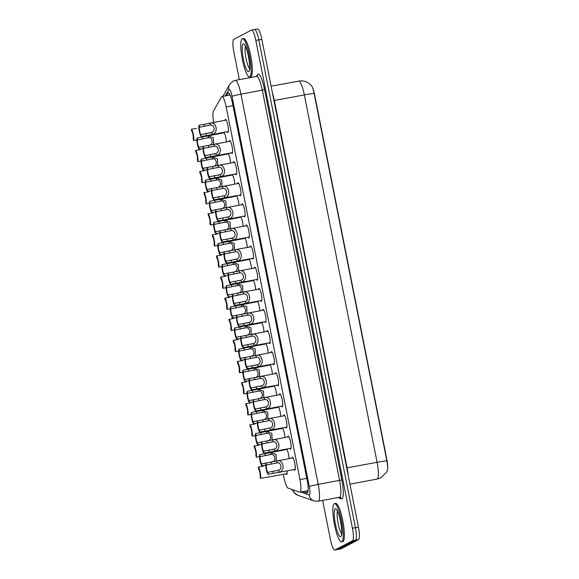 <?xml version="1.0" encoding="UTF-8"?>
<svg xmlns="http://www.w3.org/2000/svg" width="579" height="579" viewBox="0 0 579 579"><rect width="100%" height="100%" fill="white"/><g stroke="black" fill="none" stroke-linecap="round" stroke-linejoin="round"><path stroke-width="0.87" d="M287.097 470.843A6.615 1.317 79.5 0 1 286.663 474.447A6.615 1.317 79.5 0 1 286.583 474.476A6.615 1.317 79.5 0 1 285.831 473.825M222.987 132.96A6.615 1.317 79.5 0 1 223.103 132.497M227.171 154.079A6.615 1.317 79.5 0 1 227.286 153.616M231.347 175.191A6.615 1.317 79.5 0 1 231.47 174.728M235.53 196.303A6.615 1.317 79.5 0 1 235.646 195.84M239.713 217.414A6.615 1.317 79.5 0 1 239.829 216.951M243.889 238.526A6.615 1.317 79.5 0 1 244.012 238.063M248.073 259.638A6.615 1.317 79.5 0 1 248.188 259.175M252.249 280.757A6.615 1.317 79.5 0 1 252.372 280.294M256.432 301.869A6.615 1.317 79.5 0 1 256.548 301.406M260.615 322.981A6.615 1.317 79.5 0 1 260.731 322.517M264.791 344.092A6.615 1.317 79.5 0 1 264.914 343.629M268.974 365.204A6.615 1.317 79.5 0 1 269.09 364.741M273.15 386.316A6.615 1.317 79.5 0 1 273.274 385.853M277.334 407.435A6.615 1.317 79.5 0 1 277.45 406.965M281.517 428.547A6.615 1.317 79.5 0 1 281.633 428.084M285.693 449.659A6.615 1.317 79.5 0 1 285.816 449.195M224.978 120.28A6.615 1.317 79.5 0 1 225.369 119.426A6.615 1.317 79.5 0 1 225.448 119.397A6.615 1.317 79.5 0 1 227.909 125.469A6.615 1.317 79.5 0 1 227.938 132.381A6.615 1.317 79.5 0 1 227.858 132.41A6.615 1.317 79.5 0 1 227.106 131.759M229.161 141.392A6.615 1.317 79.5 0 1 229.552 140.538A6.615 1.317 79.5 0 1 229.624 140.516A6.615 1.317 79.5 0 1 232.092 146.581A6.615 1.317 79.5 0 1 232.114 153.5A6.615 1.317 79.5 0 1 232.041 153.522A6.615 1.317 79.5 0 1 231.289 152.87M233.337 162.504A6.615 1.317 79.5 0 1 233.728 161.65A6.615 1.317 79.5 0 1 233.807 161.628A6.615 1.317 79.5 0 1 236.275 167.693A6.615 1.317 79.5 0 1 236.297 174.612A6.615 1.317 79.5 0 1 236.218 174.634A6.615 1.317 79.5 0 1 235.465 173.982M237.52 183.615A6.615 1.317 79.5 0 1 237.911 182.769A6.615 1.317 79.5 0 1 237.991 182.74A6.615 1.317 79.5 0 1 240.451 188.805A6.615 1.317 79.5 0 1 240.473 195.724A6.615 1.317 79.5 0 1 240.401 195.753A6.615 1.317 79.5 0 1 239.648 195.094M241.696 204.727A6.615 1.317 79.5 0 1 242.087 203.88A6.615 1.317 79.5 0 1 242.167 203.851A6.615 1.317 79.5 0 1 244.635 209.916A6.615 1.317 79.5 0 1 244.656 216.836A6.615 1.317 79.5 0 1 244.577 216.864A6.615 1.317 79.5 0 1 243.824 216.213M245.88 225.846A6.615 1.317 79.5 0 1 246.27 224.992A6.615 1.317 79.5 0 1 246.35 224.963A6.615 1.317 79.5 0 1 248.811 231.028A6.615 1.317 79.5 0 1 248.84 237.947A6.615 1.317 79.5 0 1 248.76 237.976A6.615 1.317 79.5 0 1 248.007 237.325M250.063 246.958A6.615 1.317 79.5 0 1 250.454 246.104A6.615 1.317 79.5 0 1 250.526 246.075A6.615 1.317 79.5 0 1 252.994 252.147A6.615 1.317 79.5 0 1 253.016 259.059A6.615 1.317 79.5 0 1 252.943 259.088A6.615 1.317 79.5 0 1 252.191 258.437M254.239 268.07A6.615 1.317 79.5 0 1 254.63 267.216A6.615 1.317 79.5 0 1 254.709 267.194A6.615 1.317 79.5 0 1 257.177 273.259A6.615 1.317 79.5 0 1 257.199 280.178A6.615 1.317 79.5 0 1 257.119 280.2A6.615 1.317 79.5 0 1 256.367 279.548M258.422 289.182A6.615 1.317 79.5 0 1 258.813 288.328A6.615 1.317 79.5 0 1 258.893 288.306A6.615 1.317 79.5 0 1 261.353 294.371A6.615 1.317 79.5 0 1 261.375 301.29A6.615 1.317 79.5 0 1 261.303 301.312A6.615 1.317 79.5 0 1 260.55 300.66M262.598 310.293A6.615 1.317 79.5 0 1 262.996 309.447A6.615 1.317 79.5 0 1 263.069 309.418A6.615 1.317 79.5 0 1 265.537 315.483A6.615 1.317 79.5 0 1 265.558 322.402A6.615 1.317 79.5 0 1 265.479 322.431A6.615 1.317 79.5 0 1 264.726 321.772M266.781 331.405A6.615 1.317 79.5 0 1 267.172 330.558A6.615 1.317 79.5 0 1 267.252 330.529A6.615 1.317 79.5 0 1 269.713 336.594A6.615 1.317 79.5 0 1 269.742 343.513A6.615 1.317 79.5 0 1 269.662 343.542A6.615 1.317 79.5 0 1 268.909 342.891M270.965 352.524A6.615 1.317 79.5 0 1 271.356 351.67A6.615 1.317 79.5 0 1 271.428 351.641A6.615 1.317 79.5 0 1 273.896 357.706A6.615 1.317 79.5 0 1 273.918 364.625A6.615 1.317 79.5 0 1 273.845 364.654A6.615 1.317 79.5 0 1 273.093 364.003M275.141 373.636A6.615 1.317 79.5 0 1 275.532 372.782A6.615 1.317 79.5 0 1 275.611 372.753A6.615 1.317 79.5 0 1 278.079 378.825A6.615 1.317 79.5 0 1 278.101 385.737A6.615 1.317 79.5 0 1 278.021 385.766A6.615 1.317 79.5 0 1 277.269 385.115M279.324 394.748A6.615 1.317 79.5 0 1 279.715 393.894A6.615 1.317 79.5 0 1 279.795 393.865A6.615 1.317 79.5 0 1 282.255 399.937A6.615 1.317 79.5 0 1 282.277 406.849A6.615 1.317 79.5 0 1 282.205 406.878A6.615 1.317 79.5 0 1 281.452 406.226M283.507 415.86A6.615 1.317 79.5 0 1 283.898 415.005A6.615 1.317 79.5 0 1 283.971 414.984A6.615 1.317 79.5 0 1 286.439 421.049A6.615 1.317 79.5 0 1 286.46 427.968A6.615 1.317 79.5 0 1 286.381 427.99A6.615 1.317 79.5 0 1 285.635 427.338M287.683 436.971A6.615 1.317 79.5 0 1 288.074 436.117A6.615 1.317 79.5 0 1 288.154 436.096A6.615 1.317 79.5 0 1 290.622 442.161A6.615 1.317 79.5 0 1 290.644 449.08A6.615 1.317 79.5 0 1 290.564 449.101A6.615 1.317 79.5 0 1 289.811 448.45M291.867 458.083A6.615 1.317 79.5 0 1 292.257 457.236A6.615 1.317 79.5 0 1 292.33 457.207A6.615 1.317 79.5 0 1 294.798 463.272A6.615 1.317 79.5 0 1 294.82 470.191A6.615 1.317 79.5 0 1 294.747 470.22A6.615 1.317 79.5 0 1 293.994 469.569M283.326 474.288L284.014 477.776A11.674 2.33 -100.5 0 0 288.031 488.104L299.69 492.179A11.674 2.33 -100.5 0 0 299.965 492.201A11.674 2.33 -100.5 0 0 300.096 492.157A11.674 2.33 -100.5 0 0 299.987 479.6L226.194 106.898A11.674 2.33 -100.5 0 0 221.909 96.541A11.674 2.33 -100.5 0 0 221.431 96.954L213.419 111.298A11.674 2.33 -100.5 0 0 213.658 122.379M387.648 468.31A10.509 2.092 -100.5 0 0 386.815 459.321L314.679 94.992A10.509 2.092 -100.5 0 0 312.472 87.567M282.914 449.731A6.615 1.317 79.5 0 1 282.943 450.165M278.731 428.619A6.615 1.317 79.5 0 1 278.76 429.053M274.555 407.507A6.615 1.317 79.5 0 1 274.584 407.942M270.371 386.396A6.615 1.317 79.5 0 1 270.4 386.83M266.195 365.277A6.615 1.317 79.5 0 1 266.224 365.718M262.012 344.165A6.615 1.317 79.5 0 1 262.041 344.606M257.829 323.053A6.615 1.317 79.5 0 1 257.858 323.487M253.653 301.941A6.615 1.317 79.5 0 1 253.682 302.376M249.469 280.829A6.615 1.317 79.5 0 1 249.498 281.264M245.286 259.718A6.615 1.317 79.5 0 1 245.315 260.152M241.11 238.599A6.615 1.317 79.5 0 1 241.139 239.04M236.927 217.487A6.615 1.317 79.5 0 1 236.956 217.928M232.751 196.375A6.615 1.317 79.5 0 1 232.78 196.809M228.567 175.263A6.615 1.317 79.5 0 1 228.596 175.698M224.384 154.152A6.615 1.317 79.5 0 1 224.413 154.586M220.208 133.04A6.615 1.317 79.5 0 1 220.237 133.474M282.458 427.924A6.615 1.317 79.5 0 1 284.933 437.485M278.275 406.813A6.615 1.317 79.5 0 1 280.75 416.366M274.099 385.701A6.615 1.317 79.5 0 1 276.574 395.254M269.915 364.589A6.615 1.317 79.5 0 1 272.391 374.143M265.739 343.477A6.615 1.317 79.5 0 1 268.207 353.031M261.556 322.365A6.615 1.317 79.5 0 1 264.031 331.919M257.373 301.254A6.615 1.317 79.5 0 1 259.848 310.807M253.197 280.135A6.615 1.317 79.5 0 1 255.672 289.695M249.013 259.023A6.615 1.317 79.5 0 1 251.489 268.576M244.837 237.911A6.615 1.317 79.5 0 1 247.305 247.465M240.654 216.799A6.615 1.317 79.5 0 1 243.129 226.353M236.471 195.688A6.615 1.317 79.5 0 1 238.946 205.241M232.295 174.576A6.615 1.317 79.5 0 1 234.763 184.129M228.112 153.457A6.615 1.317 79.5 0 1 230.587 163.017M223.935 132.345A6.615 1.317 79.5 0 1 226.403 141.898M286.641 449.043A6.615 1.317 79.5 0 1 289.109 458.597M314.115 93.472A13.621 0.818 168.8 0 0 304.344 94.913A15.568 3.105 -100.5 0 0 298.634 81.103C301.999 80.524 305.155 81.082 308.1 82.775L311.249 85.316A9.575 1.911 79.5 0 1 314.115 93.472L386.859 460.855A9.575 1.911 79.5 0 1 387.322 470.647L386.736 471.921L380.895 477.776L377.052 479.101A15.568 3.105 -100.5 0 0 377.233 479.036A15.568 3.105 -100.5 0 0 377.088 462.295A13.621 0.818 -11.2 0 1 386.859 460.855M254.42 29.551A11.674 2.33 79.5 0 1 254.55 29.507A11.674 2.33 79.5 0 1 258.835 39.864L355.426 527.672A11.674 2.33 79.5 0 1 355.535 540.229L337.861 549.449A11.674 2.33 79.5 0 1 337.731 549.493A11.674 2.33 79.5 0 0 337.861 549.449L355.535 540.229A11.674 2.33 79.5 0 0 355.426 527.672L258.835 39.864A11.674 2.33 79.5 0 0 254.55 29.507L257.554 28.95A11.674 2.33 79.5 0 1 261.831 39.307L358.423 527.114A11.674 2.33 79.5 0 1 358.531 539.671L340.865 548.892A11.674 2.33 79.5 0 1 340.727 548.935L334.727 550.05A11.674 2.33 79.5 0 1 330.443 539.693L322.669 500.408M302.86 491.665L306.913 493.076A11.674 2.33 -100.5 0 0 307.188 493.105A11.674 2.33 -100.5 0 0 307.319 493.055A11.674 2.33 -100.5 0 0 307.21 480.498L232.505 103.214A11.674 2.33 -100.5 0 0 228.227 92.857A11.674 2.33 -100.5 0 0 227.75 93.277L226.389 95.709M239.351 79.612L233.858 51.886A11.674 2.33 79.5 0 1 233.75 39.329L251.416 30.108A11.674 2.33 79.5 0 1 251.554 30.065A11.674 2.33 79.5 0 1 255.831 40.421L352.423 528.229A11.674 2.33 79.5 0 1 352.531 540.786L334.865 549.999A11.674 2.33 79.5 0 1 334.727 550.05M229.393 95.151L229.791 94.435M307.956 491.839L305.864 491.108M267.795 472.326L278.665 470.184C282.603 469.106 281.213 462.064 277.218 462.882L266.354 465.053A3.894 0.774 -100.5 0 0 266.572 468.954A3.894 0.774 -100.5 0 0 267.795 472.326L268.186 474.295L276.827 472.746M276.024 462.997L275.626 463.084M272.13 461.926L272.492 461.76C276.436 460.674 275.039 453.639 271.052 454.457L260.188 456.628A3.894 0.774 -100.5 0 0 260.405 460.522A3.894 0.774 -100.5 0 0 261.621 463.895L293.083 457.859M266.354 465.053L265.964 463.091A5.841 1.165 -100.5 0 0 266.21 469.142A5.841 1.165 -100.5 0 0 268.186 474.295M275.249 461.174L276.827 460.92C283.392 458.872 285.794 471.009 279.049 472.146L277.515 472.609M276.697 470.792L277.138 470.705M260.188 456.628L259.797 454.66L286.916 449.434M269.083 452.749L270.661 452.496L276.074 454.522L276.284 460.971M265.732 465.176L262.012 465.863L261.621 463.895M259.797 454.66A5.841 1.165 -100.5 0 0 260.043 460.71A5.841 1.165 -100.5 0 0 262.012 465.863M269.85 454.573L269.459 454.653M263.38 466.167L258.234 467.123A5.841 1.165 -100.5 0 1 260.21 472.276A5.841 1.165 -100.5 0 1 260.456 478.326L269.358 476.864M260.456 478.326L260.065 476.358A3.894 0.774 -100.5 0 0 259.848 472.464A3.894 0.774 -100.5 0 0 258.625 469.084L258.234 467.123M334.271 503.679A19.462 3.879 79.5 0 1 334.503 503.6A19.462 3.879 79.5 0 1 341.748 521.447A19.462 3.879 79.5 0 1 341.82 541.792A19.462 3.879 79.5 0 1 341.596 541.872A19.462 3.879 79.5 0 1 334.344 524.024A19.462 3.879 79.5 0 1 334.271 503.679M334.503 503.6L335.625 503.39A19.462 3.879 79.5 0 1 342.877 521.238A19.462 3.879 79.5 0 1 342.942 541.582A19.462 3.879 79.5 0 1 342.717 541.662L341.596 541.872M263.611 451.215L274.482 449.072C278.427 447.994 277.03 440.952 273.035 441.77L262.171 443.941A3.894 0.774 -100.5 0 0 262.388 447.842A3.894 0.774 -100.5 0 0 263.611 451.215L264.002 453.176L272.651 451.634M271.841 441.886L271.45 441.965M267.947 440.814L268.316 440.648C272.253 439.562 270.863 432.527 266.868 433.345L256.005 435.517A3.894 0.774 -100.5 0 0 256.222 439.41A3.894 0.774 -100.5 0 0 257.445 442.783L288.907 436.747M262.171 443.941L261.788 441.98A5.841 1.165 -100.5 0 0 262.034 448.03A5.841 1.165 -100.5 0 0 264.002 453.176M271.073 440.062L272.651 439.808C279.216 437.76 281.618 449.897 274.873 451.034L273.339 451.497M272.514 449.68L272.955 449.594M259.435 430.103L270.306 427.961C274.243 426.875 272.854 419.84 268.859 420.658L257.995 422.829A3.894 0.774 -100.5 0 0 258.212 426.73A3.894 0.774 -100.5 0 0 259.435 430.103L259.819 432.064L268.468 430.523M267.664 420.774L267.266 420.853M263.763 419.703L264.133 419.536C268.077 418.451 266.68 411.408 262.685 412.226L251.822 414.405A3.894 0.774 -100.5 0 0 252.039 418.299A3.894 0.774 -100.5 0 0 253.262 421.671L284.723 415.635M257.995 422.829L257.604 420.861A5.841 1.165 -100.5 0 0 257.85 426.911A5.841 1.165 -100.5 0 0 259.819 432.064M266.89 418.95L268.468 418.697C275.032 416.648 277.435 428.786 270.69 429.922L269.155 430.385M268.338 428.569L268.779 428.474M255.252 408.984L266.123 406.849C270.067 405.763 268.67 398.728 264.675 399.546L253.812 401.717A3.894 0.774 -100.5 0 0 254.029 405.611A3.894 0.774 -100.5 0 0 255.252 408.984L255.643 410.952L264.285 409.411M263.481 399.662L263.09 399.742M259.587 398.591L259.957 398.417C263.894 397.339 262.504 390.297 258.509 391.114L247.646 393.286A3.894 0.774 -100.5 0 0 247.863 397.187A3.894 0.774 -100.5 0 0 249.086 400.559L280.547 394.523M253.812 401.717L253.421 399.749A5.841 1.165 -100.5 0 0 253.674 405.799A5.841 1.165 -100.5 0 0 255.643 410.952M262.707 397.838L264.292 397.585C270.849 395.537 273.259 407.674 266.514 408.81L264.972 409.273M264.154 407.457L264.596 407.363M251.069 387.872L261.94 385.737C265.884 384.651 264.487 377.617 260.499 378.427L249.636 380.606A3.894 0.774 -100.5 0 0 249.853 384.499A3.894 0.774 -100.5 0 0 251.069 387.872L251.46 389.841L260.109 388.299M259.298 378.55L258.907 378.63M251.46 389.841A5.841 1.165 -100.5 0 1 249.491 384.688A5.841 1.165 -100.5 0 1 249.245 378.637L276.364 373.404M258.531 376.726L260.109 376.473C266.673 374.425 269.076 386.555 262.33 387.691L260.796 388.154M249.245 378.637L249.636 380.606M259.978 386.338L260.42 386.251M256.005 435.517L255.614 433.548L282.733 428.315M264.9 431.637L266.478 431.384L271.891 433.41L272.101 439.859M261.549 444.064L257.836 444.752L257.445 442.783M255.614 433.548A5.841 1.165 -100.5 0 0 255.86 439.599A5.841 1.165 -100.5 0 0 257.836 444.752M265.674 433.461L265.276 433.541M251.822 414.405L251.438 412.436L278.557 407.203M260.724 410.525L262.301 410.272L267.715 412.299L267.918 418.747M257.373 422.952L253.653 423.64L253.262 421.671M251.438 412.436A5.841 1.165 -100.5 0 0 251.684 418.487A5.841 1.165 -100.5 0 0 253.653 423.64M261.491 412.349L261.1 412.429M247.646 393.286L247.255 391.324L274.374 386.092M256.54 389.406L258.118 389.153L263.532 391.18L263.742 397.635M253.189 401.833L249.469 402.528L249.086 400.559M247.255 391.324A5.841 1.165 -100.5 0 0 247.501 397.375A5.841 1.165 -100.5 0 0 249.469 402.528M257.308 391.238L256.917 391.317M242.21 38.742A19.462 3.879 79.5 0 1 242.442 38.663A19.462 3.879 79.5 0 1 249.687 56.503A19.462 3.879 79.5 0 1 249.759 76.848A19.462 3.879 79.5 0 1 249.535 76.927A19.462 3.879 79.5 0 1 242.283 59.087A19.462 3.879 79.5 0 1 242.21 38.742M242.442 38.663L243.564 38.453A19.462 3.879 79.5 0 1 250.816 56.293A19.462 3.879 79.5 0 1 250.881 76.638A19.462 3.879 79.5 0 1 250.656 76.718L249.535 76.927M246.893 366.76L257.764 364.625C261.701 363.54 260.311 356.498 256.316 357.315L245.453 359.494A3.894 0.774 -100.5 0 0 245.67 363.388A3.894 0.774 -100.5 0 0 246.893 366.76L247.284 368.729L255.925 367.187M255.122 357.438L254.724 357.518M251.228 356.367L251.59 356.194C255.534 355.108 254.138 348.073 250.15 348.891L239.279 351.062A3.894 0.774 -100.5 0 0 239.496 354.963A3.894 0.774 -100.5 0 0 240.719 358.336L272.181 352.293M245.453 359.494L245.062 357.525A5.841 1.165 -100.5 0 0 245.308 363.576A5.841 1.165 -100.5 0 0 247.284 368.729M254.347 355.615L255.925 355.361C262.49 353.306 264.892 365.443 258.147 366.579L256.613 367.043M255.795 365.226L256.236 365.139M242.71 345.649L253.58 343.506C257.525 342.428 256.128 335.386 252.133 336.204L241.269 338.375A3.894 0.774 -100.5 0 0 241.486 342.276A3.894 0.774 -100.5 0 0 242.71 345.649L243.1 347.617L251.749 346.068M250.939 336.327L250.548 336.406M243.1 347.617A5.841 1.165 -100.5 0 1 241.132 342.464A5.841 1.165 -100.5 0 1 240.886 336.413L268.005 331.181M250.171 334.496L251.749 334.242C258.314 332.194 260.716 344.331 253.971 345.468L252.43 345.931M240.886 336.413L241.269 338.375M251.612 344.114L252.053 344.027M238.534 324.537L249.404 322.394C253.341 321.316 251.952 314.274 247.957 315.092L237.093 317.263A3.894 0.774 -100.5 0 0 237.31 321.164A3.894 0.774 -100.5 0 0 238.534 324.537L238.917 326.498L247.566 324.957M246.755 315.208L246.364 315.294M242.862 314.136L243.231 313.97C247.175 312.884 245.778 305.85 241.783 306.667L230.92 308.839A3.894 0.774 -100.5 0 0 231.137 312.732A3.894 0.774 -100.5 0 0 232.36 316.105L263.821 310.069M237.093 317.263L236.702 315.302A5.841 1.165 -100.5 0 0 236.949 321.352A5.841 1.165 -100.5 0 0 238.917 326.498M245.988 313.384L247.566 313.13C254.13 311.082 256.533 323.22 249.788 324.356L248.253 324.819M247.436 323.002L247.877 322.916M255.404 377.479L255.773 377.305C259.718 376.227 258.321 369.185 254.326 370.003L243.462 372.174A3.894 0.774 -100.5 0 0 243.679 376.075A3.894 0.774 -100.5 0 0 244.903 379.448L249.238 378.644M243.462 372.174L243.071 370.213L270.19 364.98M252.357 368.295L253.942 368.041L259.349 370.068L259.558 376.524M249.006 380.721L245.293 381.409L244.903 379.448M243.071 370.213A5.841 1.165 -100.5 0 0 243.318 376.263A5.841 1.165 -100.5 0 0 245.293 381.409M253.132 370.119L252.741 370.205M239.279 351.062L238.895 349.094L266.014 343.868M248.181 347.183L249.759 346.93L255.173 348.956L255.375 355.412M244.83 359.61L241.11 360.297L240.719 358.336M238.895 349.094A5.841 1.165 -100.5 0 0 239.141 355.151A5.841 1.165 -100.5 0 0 241.11 360.297M248.948 349.007L248.557 349.086M247.045 335.248L247.414 335.082C251.351 333.996 249.962 326.961 245.966 327.779L235.103 329.95A3.894 0.774 -100.5 0 0 235.32 333.844A3.894 0.774 -100.5 0 0 236.543 337.224L240.878 336.413M235.103 329.95L234.712 327.982L261.831 322.756M243.998 326.071L245.576 325.818L250.989 327.844L251.199 334.293M240.647 338.498L236.934 339.185L236.543 337.224M234.712 327.982A5.841 1.165 -100.5 0 0 234.958 334.032A5.841 1.165 -100.5 0 0 236.934 339.185M244.772 327.895L244.374 327.975M234.35 303.425L245.221 301.283C249.165 300.197 247.769 293.162 243.773 293.98L232.91 296.151A3.894 0.774 -100.5 0 0 233.127 300.052A3.894 0.774 -100.5 0 0 234.35 303.425L234.741 305.386L243.383 303.845M242.579 294.096L242.188 294.175M234.741 305.386A5.841 1.165 -100.5 0 1 232.765 300.233A5.841 1.165 -100.5 0 1 232.519 294.183L259.645 288.957M241.805 292.272L243.39 292.019C249.947 289.97 252.35 302.108 245.612 303.244L244.07 303.707M232.519 294.183L232.91 296.151M243.252 301.891L243.694 301.797M230.167 282.313L241.038 280.171C244.982 279.085 243.585 272.05 239.597 272.868L228.727 275.039A3.894 0.774 -100.5 0 0 228.944 278.933A3.894 0.774 -100.5 0 0 230.167 282.313L230.558 284.275L239.207 282.733M238.396 272.984L238.005 273.064M234.502 271.913L234.871 271.739C238.809 270.661 237.419 263.619 233.424 264.437L222.56 266.608A3.894 0.774 -100.5 0 0 222.777 270.509A3.894 0.774 -100.5 0 0 224.001 273.881L255.462 267.845M228.727 275.039L228.343 273.071A5.841 1.165 -100.5 0 0 228.589 279.121A5.841 1.165 -100.5 0 0 230.558 284.275M237.629 271.16L239.207 270.907C245.771 268.859 248.174 280.996 241.429 282.132L239.894 282.595M239.076 280.779L239.511 280.685M225.991 261.194L236.862 259.059C240.799 257.973 239.409 250.939 235.414 251.756L224.551 253.928A3.894 0.774 -100.5 0 0 224.768 257.821A3.894 0.774 -100.5 0 0 225.991 261.194L226.382 263.163L235.023 261.621M234.22 251.872L233.822 251.952M230.319 250.801L230.688 250.627C234.633 249.549 233.236 242.507 229.241 243.325L218.377 245.496A3.894 0.774 -100.5 0 0 218.594 249.397A3.894 0.774 -100.5 0 0 219.817 252.77L234.025 249.925M224.551 253.928L224.16 251.959A5.841 1.165 -100.5 0 0 224.406 258.01A5.841 1.165 -100.5 0 0 226.382 263.163M233.446 250.048L235.023 249.795C241.588 247.747 243.991 259.877 237.245 261.02L235.711 261.476M234.893 259.66L235.335 259.573M221.808 240.082L232.678 237.947C236.623 236.862 235.226 229.82 231.231 230.637L220.367 232.816A3.894 0.774 -100.5 0 0 220.585 236.71A3.894 0.774 -100.5 0 0 221.808 240.082L222.198 242.051L230.847 240.509M230.037 230.76L229.646 230.84M226.143 229.689L226.512 229.516C230.449 228.437 229.06 221.395 225.065 222.213L214.201 224.384A3.894 0.774 -100.5 0 0 214.418 228.285A3.894 0.774 -100.5 0 0 215.641 231.658L247.103 225.615M220.367 232.816L219.977 230.847A5.841 1.165 -100.5 0 0 220.23 236.898A5.841 1.165 -100.5 0 0 222.198 242.051M229.27 228.937L230.847 228.683C237.412 226.628 239.815 238.765 233.069 239.901L231.528 240.365M230.71 238.548L231.151 238.461M217.632 218.971L228.502 216.828C232.44 215.75 231.05 208.708 227.055 209.526L216.191 211.697A3.894 0.774 -100.5 0 0 216.408 215.598A3.894 0.774 -100.5 0 0 217.632 218.971L218.015 220.939L226.664 219.39M225.853 209.649L225.463 209.728M221.96 208.57L222.329 208.404C226.273 207.318 224.876 200.283 220.881 201.101L210.018 203.272A3.894 0.774 -100.5 0 0 210.235 207.173A3.894 0.774 -100.5 0 0 211.458 210.546L242.919 204.503M216.191 211.697L215.801 209.736A5.841 1.165 -100.5 0 0 216.047 215.786A5.841 1.165 -100.5 0 0 218.015 220.939M225.086 207.818L226.664 207.564C233.228 205.516 235.631 217.653 228.886 218.79L227.352 219.253M226.534 217.436L226.975 217.349M230.92 308.839L230.529 306.87L257.655 301.637M239.822 304.959L241.4 304.706L246.806 306.732L247.016 313.181M236.471 317.386L232.751 318.074L232.36 316.105M230.529 306.87A5.841 1.165 -100.5 0 0 230.782 312.921A5.841 1.165 -100.5 0 0 232.751 318.074M240.589 306.783L240.198 306.863M238.686 293.025L239.055 292.858C242.992 291.773 241.602 284.73 237.607 285.548L226.744 287.727A3.894 0.774 -100.5 0 0 226.961 291.621A3.894 0.774 -100.5 0 0 228.184 294.993L232.519 294.19M226.744 287.727L226.353 285.758L253.472 280.526M235.639 283.848L237.216 283.594L242.63 285.621L242.84 292.069M232.288 296.274L228.567 296.962L228.184 294.993M226.353 285.758A5.841 1.165 -100.5 0 0 226.599 291.809A5.841 1.165 -100.5 0 0 228.567 296.962M236.406 285.671L236.015 285.751M222.56 266.608L222.17 264.646L249.288 259.414M231.455 262.728L233.033 262.475L238.447 264.502L238.657 270.958M228.104 275.155L224.391 275.85L224.001 273.881M222.17 264.646A5.841 1.165 -100.5 0 0 222.416 270.697A5.841 1.165 -100.5 0 0 224.391 275.85M232.23 264.56L231.832 264.639M218.377 245.496L217.993 243.535L245.112 238.302M227.279 241.617L228.857 241.363L234.271 243.397L234.466 249.86M223.928 254.043L220.208 254.731L219.817 252.77M217.993 243.535A5.841 1.165 -100.5 0 0 218.24 249.585A5.841 1.165 -100.5 0 0 220.208 254.731M228.046 243.441L227.656 243.527M214.201 224.384L213.81 222.423L240.929 217.19M223.096 220.505L224.674 220.252L230.087 222.278L230.297 228.734M219.745 232.932L216.025 233.619L215.641 231.658M213.81 222.423A5.841 1.165 -100.5 0 0 214.056 228.473A5.841 1.165 -100.5 0 0 216.025 233.619M223.87 222.329L223.472 222.408M213.448 197.859L224.319 195.716C228.256 194.638 226.867 187.596 222.872 188.414L212.008 190.585A3.894 0.774 -100.5 0 0 212.225 194.486A3.894 0.774 -100.5 0 0 213.448 197.859L213.839 199.82L222.481 198.279M221.677 188.53L221.279 188.616M217.784 187.458L218.145 187.292C222.09 186.206 220.693 179.172 216.705 179.989L205.842 182.161A3.894 0.774 -100.5 0 0 206.059 186.054A3.894 0.774 -100.5 0 0 207.275 189.427L238.736 183.391M212.008 190.585L211.617 188.624A5.841 1.165 -100.5 0 0 211.863 194.674A5.841 1.165 -100.5 0 0 213.839 199.82M220.903 186.706L222.481 186.452C229.045 184.404 231.448 196.542 224.71 197.678L223.168 198.141M222.35 196.324L222.792 196.238M209.265 176.747L220.136 174.605C224.08 173.526 222.683 166.484 218.688 167.302L207.825 169.473A3.894 0.774 -100.5 0 0 208.042 173.374A3.894 0.774 -100.5 0 0 209.265 176.747L209.656 178.708L218.305 177.167M217.494 167.418L217.103 167.497M213.6 166.347L213.969 166.18C217.907 165.095 216.517 158.06 212.522 158.87L201.658 161.049A3.894 0.774 -100.5 0 0 201.876 164.943A3.894 0.774 -100.5 0 0 203.099 168.315L234.56 162.279M207.825 169.473L207.441 167.512A5.841 1.165 -100.5 0 0 207.687 173.562A5.841 1.165 -100.5 0 0 209.656 178.708M216.727 165.594L218.305 165.341C224.869 163.292 227.272 175.43 220.527 176.566L218.992 177.029M218.167 175.213L218.609 175.126M205.089 155.635L215.96 153.493C219.897 152.407 218.507 145.372 214.512 146.19L203.649 148.362A3.894 0.774 -100.5 0 0 203.866 152.255A3.894 0.774 -100.5 0 0 205.089 155.635L205.473 157.597L214.121 156.055M213.318 146.306L212.92 146.386M205.473 157.597A5.841 1.165 -100.5 0 1 203.504 152.443A5.841 1.165 -100.5 0 1 203.258 146.393L230.377 141.167M212.544 144.482L214.121 144.229C220.686 142.181 223.089 154.318 216.343 155.454L214.809 155.917M203.258 146.393L203.649 148.362M213.991 154.101L214.433 154.007M200.906 134.516L211.776 132.381C215.721 131.295 214.324 124.261 210.329 125.078L199.466 127.25A3.894 0.774 -100.5 0 0 199.683 131.143A3.894 0.774 -100.5 0 0 200.906 134.516L201.297 136.485L209.945 134.943M209.135 125.194L208.744 125.274M201.297 136.485A5.841 1.165 -100.5 0 1 199.328 131.332A5.841 1.165 -100.5 0 1 199.075 125.281L226.201 120.056M208.368 123.37L209.945 123.117C216.51 121.069 218.913 133.199 212.167 134.342L210.626 134.798M199.075 125.281L199.466 127.25M209.808 132.989L210.249 132.895M210.018 203.272L209.627 201.304L236.753 196.078M218.92 199.393L220.498 199.14L225.904 201.166L226.114 207.622M215.569 211.82L211.849 212.507L211.458 210.546M209.627 201.304A5.841 1.165 -100.5 0 0 209.88 207.354A5.841 1.165 -100.5 0 0 211.849 212.507M219.687 201.217L219.296 201.297M205.842 182.161L205.451 180.192L232.57 174.967M214.737 178.281L216.314 178.028L221.728 180.055L221.938 186.503M211.386 190.708L207.666 191.396L207.275 189.427M205.451 180.192A5.841 1.165 -100.5 0 0 205.697 186.243A5.841 1.165 -100.5 0 0 207.666 191.396M215.504 180.105L215.113 180.185M201.658 161.049L201.268 159.08L228.387 153.848M210.553 157.17L212.131 156.916L217.545 158.943L217.755 165.391M207.202 169.596L203.49 170.284L203.099 168.315M201.268 159.08A5.841 1.165 -100.5 0 0 201.514 165.131A5.841 1.165 -100.5 0 0 203.49 170.284M211.328 158.993L210.93 159.073M209.417 145.235L209.786 145.068C213.731 143.983 212.334 136.941 208.339 137.759L197.475 139.93A3.894 0.774 -100.5 0 0 197.692 143.831A3.894 0.774 -100.5 0 0 198.915 147.204L203.258 146.4M197.475 139.93L197.092 137.968L224.211 132.736M206.377 136.058L207.955 135.804L213.369 137.824L213.571 144.28M203.026 148.477L199.306 149.172L198.915 147.204M197.092 137.968A5.841 1.165 -100.5 0 0 197.338 144.019A5.841 1.165 -100.5 0 0 199.306 149.172M207.144 137.882L206.754 137.961M259.197 445.056L254.058 446.011A5.841 1.165 -100.5 0 1 256.027 451.157A5.841 1.165 -100.5 0 1 256.273 457.215L259.558 456.599M256.273 457.215L255.889 455.246A3.894 0.774 -100.5 0 0 255.672 451.345A3.894 0.774 -100.5 0 0 254.449 447.972L254.058 446.011M255.021 423.944L249.875 424.899A5.841 1.165 -100.5 0 1 251.851 430.045A5.841 1.165 -100.5 0 1 252.097 436.096L255.375 435.488M252.097 436.096L251.706 434.134A3.894 0.774 -100.5 0 0 251.489 430.233A3.894 0.774 -100.5 0 0 250.266 426.861L249.875 424.899M250.837 402.832L245.699 403.78A5.841 1.165 -100.5 0 1 247.667 408.933A5.841 1.165 -100.5 0 1 247.913 414.984L251.199 414.376M247.913 414.984L247.523 413.022A3.894 0.774 -100.5 0 0 247.305 409.121A3.894 0.774 -100.5 0 0 246.082 405.749L245.699 403.78M246.661 381.72L241.515 382.668A5.841 1.165 -100.5 0 1 243.484 387.821A5.841 1.165 -100.5 0 1 243.73 393.872L247.016 393.264M243.73 393.872L243.346 391.903A3.894 0.774 -100.5 0 0 243.129 388.01A3.894 0.774 -100.5 0 0 241.906 384.637L241.515 382.668M242.478 360.601L237.332 361.557A5.841 1.165 -100.5 0 1 239.308 366.71A5.841 1.165 -100.5 0 1 239.554 372.76L242.84 372.152M239.554 372.76L239.163 370.792A3.894 0.774 -100.5 0 0 238.946 366.898A3.894 0.774 -100.5 0 0 237.723 363.525L237.332 361.557M238.295 339.489L233.156 340.445A5.841 1.165 -100.5 0 1 235.125 345.598A5.841 1.165 -100.5 0 1 235.371 351.648L238.657 351.04M235.371 351.648L234.98 349.68A3.894 0.774 -100.5 0 0 234.763 345.786A3.894 0.774 -100.5 0 0 233.547 342.413L233.156 340.445M234.119 318.378L228.973 319.333A5.841 1.165 -100.5 0 1 230.941 324.486A5.841 1.165 -100.5 0 1 231.195 330.537L234.473 329.921M231.195 330.537L230.804 328.568A3.894 0.774 -100.5 0 0 230.587 324.667A3.894 0.774 -100.5 0 0 229.364 321.294L228.973 319.333M229.935 297.266L224.797 298.221A5.841 1.165 -100.5 0 1 226.765 303.367A5.841 1.165 -100.5 0 1 227.011 309.418L230.297 308.81M227.011 309.418L226.621 307.456A3.894 0.774 -100.5 0 0 226.403 303.555A3.894 0.774 -100.5 0 0 225.18 300.183L224.797 298.221M225.759 276.154L220.613 277.102A5.841 1.165 -100.5 0 1 222.582 282.255A5.841 1.165 -100.5 0 1 222.828 288.306L226.114 287.698M222.828 288.306L222.445 286.344A3.894 0.774 -100.5 0 0 222.227 282.443A3.894 0.774 -100.5 0 0 221.004 279.071L220.613 277.102M221.576 255.042L216.43 255.99A5.841 1.165 -100.5 0 1 218.406 261.143A5.841 1.165 -100.5 0 1 218.652 267.194L221.938 266.586M218.652 267.194L218.261 265.233A3.894 0.774 -100.5 0 0 218.044 261.332A3.894 0.774 -100.5 0 0 216.821 257.959L216.43 255.99M217.393 233.923L212.254 234.879A5.841 1.165 -100.5 0 1 214.223 240.032A5.841 1.165 -100.5 0 1 214.469 246.082L217.755 245.474M214.469 246.082L214.078 244.114A3.894 0.774 -100.5 0 0 213.861 240.22A3.894 0.774 -100.5 0 0 212.638 236.847L212.254 234.879M213.217 212.811L208.071 213.767A5.841 1.165 -100.5 0 1 210.039 218.92A5.841 1.165 -100.5 0 1 210.293 224.97L213.571 224.363M210.293 224.97L209.902 223.002A3.894 0.774 -100.5 0 0 209.685 219.108A3.894 0.774 -100.5 0 0 208.462 215.735L208.071 213.767M209.033 191.7L203.888 192.655A5.841 1.165 -100.5 0 1 205.863 197.808A5.841 1.165 -100.5 0 1 206.11 203.859L209.395 203.251M206.11 203.859L205.719 201.89A3.894 0.774 -100.5 0 0 205.502 197.989A3.894 0.774 -100.5 0 0 204.278 194.616L203.888 192.655M204.857 170.588L199.712 171.543A5.841 1.165 -100.5 0 1 201.68 176.689A5.841 1.165 -100.5 0 1 201.926 182.74L205.212 182.132M201.926 182.74L201.543 180.778A3.894 0.774 -100.5 0 0 201.326 176.877A3.894 0.774 -100.5 0 0 200.102 173.505L199.712 171.543M200.674 149.476L195.528 150.431A5.841 1.165 -100.5 0 1 197.504 155.577A5.841 1.165 -100.5 0 1 197.75 161.628L201.029 161.02M197.75 161.628L197.359 159.666A3.894 0.774 -100.5 0 0 197.142 155.765A3.894 0.774 -100.5 0 0 195.919 152.393L195.528 150.431M196.491 128.364L191.352 129.312A5.841 1.165 -100.5 0 1 193.321 134.466A5.841 1.165 -100.5 0 1 193.567 140.516L196.853 139.908M193.567 140.516L193.176 138.555A3.894 0.774 -100.5 0 0 192.959 134.654A3.894 0.774 -100.5 0 0 191.736 131.281L191.352 129.312M306.783 478.341L299.987 479.6M232.99 105.639L226.194 106.898M273.961 100.543L274.345 100.471L347.089 467.854A15.568 3.105 79.5 0 1 348.196 475.468M272.514 93.241A15.568 3.105 79.5 0 1 274.345 100.471L304.344 94.913L377.088 462.295L346.705 467.926M261.831 39.307L255.831 40.421M358.423 527.114L352.423 528.229M358.531 539.671L352.531 540.786M340.865 548.892L334.865 549.999M300.769 492.049L309.085 494.958A7.78 1.549 -100.5 0 0 309.36 494.944A7.78 1.549 -100.5 0 0 309.287 486.57L232.013 96.324A7.78 1.549 -100.5 0 0 229.067 89.448A7.78 1.549 -100.5 0 0 228.843 89.694L225.376 95.897M228.843 89.694A7.78 7.418 29.2 0 1 229.552 84.505L232.968 81.161L235.24 80.372A15.568 3.105 79.5 0 1 240.951 94.182L318.218 484.428A15.568 3.105 79.5 0 1 318.37 501.175A15.568 3.105 79.5 0 1 318.189 501.233L339.562 497.274A15.568 3.105 -100.5 0 0 339.743 497.209A15.568 3.105 -100.5 0 0 339.598 480.469L262.323 90.223A15.568 3.105 -100.5 0 0 256.613 76.414L257.25 76.073A1.947 1.853 -150.8 0 0 257.423 74.778A17.515 3.488 79.5 0 1 264.56 89.687L341.827 479.933L318.218 484.428A7.78 0.463 168.8 0 0 309.287 486.57M341.827 479.933A17.515 3.488 79.5 0 1 341.994 498.765A17.515 3.488 79.5 0 1 341.378 498.801L337.89 497.585M256.497 76.435L257.423 74.778M232.013 96.324A7.78 0.463 168.8 0 1 240.951 94.182L264.56 89.687M339.562 497.274L340.148 497.31A1.947 1.896 -70.8 0 1 341.378 498.801M293.017 489.848A7.78 7.578 109.2 0 0 297.845 495.269L314.021 500.915L318.189 501.233M309.085 494.958A7.78 7.578 109.2 0 0 314.021 500.915M307.435 492.982L306.913 493.076M228.821 93.081L227.75 93.277M276.827 460.92L277.218 462.882M278.665 470.184L279.049 472.146M272.941 471.371L273.324 473.34M271.11 462.136L271.5 464.105M265.327 455.673L264.936 453.712M271.052 454.457L270.661 452.496M335.292 508.832A14.2 2.83 79.5 0 1 340.669 521.368A14.2 2.83 79.5 0 1 340.799 536.639A14.2 2.83 79.5 0 1 335.429 524.104A14.2 2.83 79.5 0 1 335.292 508.832M341.328 525.645A11.862 2.367 79.5 0 1 340.068 518.849M341.653 533.563A11.862 2.367 79.5 0 1 337.97 522.75A11.862 2.367 79.5 0 1 337.528 511.337M272.651 439.808L273.035 441.77M274.482 449.072L274.873 451.034M268.757 450.259L269.148 452.228M266.926 441.024L267.317 442.986M268.468 418.697L268.859 420.658M270.306 427.961L270.69 429.922M264.574 429.148L264.965 431.109M262.75 419.913L263.134 421.874M264.292 397.585L264.675 399.546M266.123 406.849L266.514 408.81M260.398 408.036L260.782 409.997M258.567 398.801L258.958 400.762M260.109 376.473L260.499 378.427M261.94 385.737L262.33 387.691M256.215 386.924L256.606 388.885M254.384 377.682L254.774 379.65M261.151 434.561L260.76 432.593M266.868 433.345L266.478 431.384M256.967 413.449L256.577 411.481M262.685 412.226L262.301 410.272M252.784 392.338L252.401 390.369M258.509 391.114L258.118 389.153M243.231 43.888A14.2 2.83 79.5 0 1 248.608 56.424A14.2 2.83 79.5 0 1 248.738 71.695A14.2 2.83 79.5 0 1 243.368 59.159A14.2 2.83 79.5 0 1 243.231 43.888M249.267 60.701A11.862 2.367 79.5 0 1 248.007 53.905M249.592 68.626A11.862 2.367 79.5 0 1 245.909 57.806A11.862 2.367 79.5 0 1 245.467 46.392M255.925 355.361L256.316 357.315M257.764 364.625L258.147 366.579M252.031 365.805L252.422 367.774M250.208 356.57L250.598 358.539M251.749 334.242L252.133 336.204M253.58 343.506L253.971 345.468M247.855 344.693L248.246 346.662M246.024 335.458L246.415 337.427M247.566 313.13L247.957 315.092M249.404 322.394L249.788 324.356M243.672 323.581L244.063 325.55M241.848 314.346L242.232 316.308M248.608 371.219L248.217 369.257M254.326 370.003L253.942 368.041M244.425 350.107L244.034 348.145M250.15 348.891L249.759 346.93M240.242 328.995L239.858 327.034M245.966 327.779L245.576 325.818M243.39 292.019L243.773 293.98M245.221 301.283L245.612 303.244M239.496 302.47L239.88 304.438M237.665 293.235L238.056 295.196M239.207 270.907L239.597 272.868M241.038 280.171L241.429 282.132M235.313 281.358L235.704 283.319M233.482 272.123L233.873 274.084M235.023 249.795L235.414 251.756M236.862 259.059L237.245 261.02M231.13 260.246L231.52 262.207M229.306 251.004L229.689 252.972M230.847 228.683L231.231 230.637M232.678 237.947L233.069 239.901M226.954 239.127L227.344 241.096M225.122 229.892L225.513 231.861M226.664 207.564L227.055 209.526M228.502 216.828L228.886 218.79M222.77 218.015L223.161 219.984M220.939 208.78L221.33 210.749M236.066 307.883L235.675 305.915M241.783 306.667L241.4 304.706M231.882 286.771L231.491 284.803M237.607 285.548L237.216 283.594M227.706 265.66L227.315 263.691M233.424 264.437L233.033 262.475M223.523 244.548L223.132 242.579M229.241 243.325L228.857 241.363M219.34 223.429L218.956 221.468M225.065 222.213L224.674 220.252M222.481 186.452L222.872 188.414M224.319 195.716L224.71 197.678M218.594 196.903L218.978 198.872M216.763 187.668L217.154 189.637M218.305 165.341L218.688 167.302M220.136 174.605L220.527 176.566M214.411 175.792L214.802 177.76M212.58 166.557L212.971 168.518M214.121 144.229L214.512 146.19M215.96 153.493L216.343 155.454M210.228 154.68L210.618 156.641M208.404 145.445L208.787 147.406M209.945 123.117L210.329 125.078M211.776 132.381L212.167 134.342M206.052 133.568L206.442 135.529M204.221 124.326L204.611 126.294M215.164 202.317L214.773 200.356M220.881 201.101L220.498 199.14M210.98 181.205L210.59 179.237M216.705 179.989L216.314 178.028M206.804 160.094L206.413 158.125M212.522 158.87L212.131 156.916M202.621 138.982L202.23 137.013M208.339 137.759L207.955 135.804M308.122 490.688L299.965 492.201M230.08 95.021L221.909 96.541M377.052 479.101L349.911 484.131M298.634 81.103L271.124 86.206M251.554 30.065L254.55 29.507M235.24 80.372L256.613 76.414M229.552 84.505L222.929 96.353M292.2 489.559L293.929 492.454L297.845 495.269M277.044 472.71L295.21 469.337M269.792 476.799L287.054 473.6M337.318 510.613L336.927 510.41C337.702 510.7 338.997 514.695 340.814 522.41C341.849 530.603 342.044 534.685 341.422 534.641L341.972 534.149M272.868 451.591L291.034 448.226M268.685 430.479L286.851 427.114M264.502 409.367L282.675 406.002M260.326 388.256L278.492 384.89M245.257 45.669L244.866 45.473C245.641 45.755 246.936 49.751 248.753 57.466C249.788 65.666 249.983 69.741 249.361 69.697L249.911 69.212M256.142 367.144L274.308 363.771M251.966 346.032L270.132 342.659M247.783 324.913L265.949 321.548M243.6 303.801L261.773 300.436M239.424 282.69L257.59 279.324M235.24 261.578L253.407 258.212M234.025 249.933L251.279 246.726M231.057 240.466L249.231 237.101M226.881 219.354L245.047 215.981M222.698 198.242L240.864 194.87M218.522 177.123L236.688 173.758M214.339 156.012L232.505 152.646M210.155 134.9L228.329 131.534"/></g></svg>
